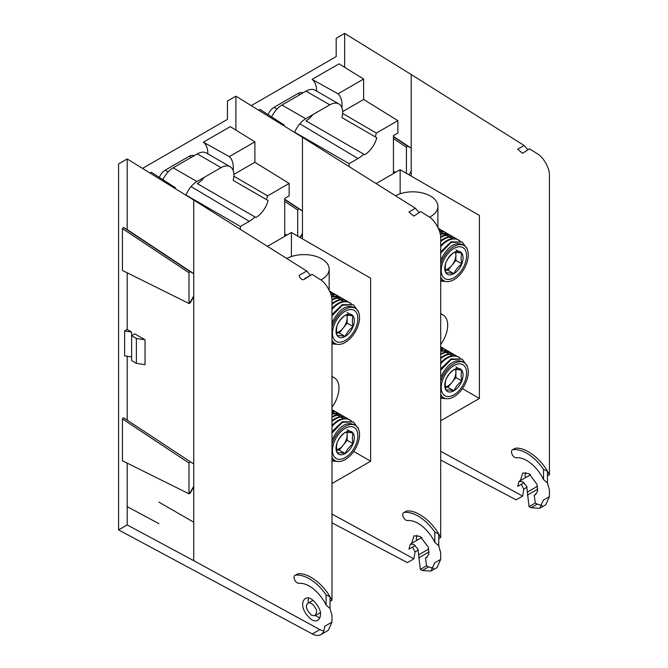 <?xml version="1.0" encoding="UTF-8"?>
<svg xmlns="http://www.w3.org/2000/svg" width="668" height="668" viewBox="0 0 668 668"><rect width="100%" height="100%" fill="white"/><g stroke="black" fill="none" stroke-linecap="round" stroke-linejoin="round"><path stroke-width="1" d="M320.857 279.95A25.192 14.546 0 0 0 329.157 269.154A25.192 14.546 0 0 0 314.018 255.819A25.192 14.546 0 0 0 286.806 258.508M331.988 407.213A22.411 12.942 120 0 0 334.317 377.762A22.411 12.942 120 0 0 331.988 376.894M331.988 457.179A20.307 11.723 120 0 0 335.019 460.586A20.307 11.723 120 0 0 355.326 448.854A20.307 11.723 120 0 0 355.326 425.407A20.307 11.723 120 0 0 345.172 426.409A20.307 11.723 120 0 0 331.988 444.036M331.988 340.062A20.307 11.723 120 0 0 335.019 343.469A20.307 11.723 120 0 0 355.326 331.745A20.307 11.723 120 0 0 355.326 308.29A20.307 11.723 120 0 0 345.172 309.301A20.307 11.723 120 0 0 331.988 326.919M291.415 256.545L291.415 232.489L370.648 278.23L370.648 461.221L353.689 451.426M291.415 232.489L267.425 246.333M331.988 483.548L370.648 461.221M346.734 315.196A11.206 6.471 -60 0 1 347.151 317.876A11.206 6.471 -60 0 1 343.185 328.088A11.206 6.471 -60 0 1 336.697 332.58M336.722 332.789L339.227 333.015L347.151 323.162L347.151 315.196M345.172 315.321C341.607 318.06 338.968 321.341 337.248 325.174C336.313 328.147 336.313 331.67 337.248 335.737C338.952 335.436 341.59 335.67 345.172 336.447C346.876 332.631 349.514 329.349 353.096 326.594C352.161 322.544 352.161 319.02 353.096 316.022C349.531 315.254 346.884 315.02 345.172 315.321A12.942 7.473 -60 0 1 353.096 316.022A12.942 7.473 -60 0 1 353.096 326.594A12.942 7.473 -60 0 1 345.172 336.447A12.942 7.473 -60 0 1 337.248 335.737A12.942 7.473 -60 0 1 337.248 325.174A12.942 7.473 -60 0 1 345.172 315.321M347.151 312.591L353.096 316.022M347.151 323.162L353.096 326.594M339.227 333.015L345.172 336.447M354.599 307.873L353.464 307.238C346.867 304.808 340.538 308.457 334.493 318.193L331.988 322.986M345.172 340.521A17.927 10.354 -60 0 1 334.192 324.899A17.927 10.354 -60 0 1 356.144 312.223A17.927 10.354 -60 0 1 345.172 340.521M331.988 315.889L342.442 305.184L353.422 304.767L358.157 311.305M358.165 310.712A22.411 12.942 -60 0 1 358.474 311.956M336.973 344.229L331.988 343.018M331.988 314.494L342.292 304.633L353.422 304.767M331.988 309.459C337.315 303.305 342.709 300.834 348.162 302.061L351.477 303.781M336.371 344.237L331.988 343.903M331.988 308.416C337.19 302.779 342.367 300.542 347.519 301.694L350.257 302.938M331.988 304.357C336.48 300.558 340.822 299.18 344.989 300.224L348.304 301.953M331.988 303.531C336.296 300.116 340.421 298.888 344.346 299.865L346.458 300.742M331.963 300.233C335.453 298.187 338.743 297.569 341.824 298.396L345.139 300.124M331.929 299.581C335.219 297.794 338.3 297.277 341.173 298.037L343.92 299.281M331.57 297.06L338.651 296.567L341.966 298.295M331.462 296.55L338.008 296.208L340.747 297.452M330.927 294.538L335.486 294.738L338.801 296.458M330.802 294.129L334.835 294.371L337.574 295.623M330.243 292.567L332.313 292.91L335.628 294.63M330.117 292.258L334.409 293.795M329.691 291.248L332.455 292.801M329.625 291.106L331.236 291.958M346.734 432.305A11.206 6.471 -60 0 1 347.151 434.985A11.206 6.471 -60 0 1 343.185 445.197A11.206 6.471 -60 0 1 336.697 449.698M336.722 449.906L339.227 450.132L347.151 440.27L347.151 432.305M345.172 432.43C341.607 435.169 338.968 438.459 337.248 442.283C336.313 445.264 336.313 448.787 337.248 452.854C338.952 452.553 341.59 452.787 345.172 453.555C346.876 449.748 349.514 446.458 353.096 443.702C352.161 439.653 352.161 436.129 353.096 433.14C349.531 432.363 346.884 432.129 345.172 432.43A12.942 7.473 -60 0 1 353.096 433.14A12.942 7.473 -60 0 1 353.096 443.702A12.942 7.473 -60 0 1 345.172 453.555A12.942 7.473 -60 0 1 337.248 452.854A12.942 7.473 -60 0 1 337.248 442.283A12.942 7.473 -60 0 1 345.172 432.43M347.151 429.708L353.096 433.14M347.151 440.27L353.096 443.702M339.227 450.132L345.172 453.555M354.599 424.99L353.464 424.355C346.867 421.917 340.538 425.574 334.493 435.311L331.988 440.095M345.172 457.63A17.927 10.354 -60 0 1 334.192 442.016A17.927 10.354 -60 0 1 356.144 429.332A17.927 10.354 -60 0 1 345.172 457.63M331.988 432.998L342.442 422.293L353.422 421.884L358.157 428.422M358.165 427.821A22.411 12.942 -60 0 1 358.474 429.073M336.973 461.346L331.988 460.135M331.988 431.611L342.292 421.742L353.422 421.884M331.988 426.568C337.315 420.414 342.709 417.951 348.162 419.17L351.477 420.89M336.371 461.346L331.988 461.012M331.988 425.524C337.19 419.888 342.367 417.65 347.519 418.803L350.257 420.055M331.988 421.475C336.48 417.675 340.822 416.298 344.989 417.341L348.304 419.061M331.988 420.64C336.296 417.224 340.421 416.005 344.346 416.974L347.084 418.226M331.988 417.333C335.47 415.296 338.751 414.686 341.824 415.513L345.139 417.233M331.988 416.665C335.252 414.895 338.317 414.394 341.173 415.145L343.92 416.389M331.988 414.018L338.651 413.684L341.966 415.404M331.988 413.5L338.008 413.317L340.747 414.561M331.988 411.521L335.486 411.847L338.801 413.575M331.988 411.146L334.835 411.488L337.574 412.732M332.313 410.018L335.628 411.747M331.988 409.751L334.409 410.904M185.904 195.206A18.195 10.504 -60 0 1 196.968 181.546L221.058 167.635A18.195 10.504 -60 0 1 230.151 166.733L206.379 153.014A18.195 10.504 120 0 0 197.285 153.907L173.196 167.818A18.195 10.504 120 0 0 162.9 179.709M233.909 174.373L254.892 162.257L254.892 141.841L229.316 156.604A26.753 15.447 -60 0 1 233.174 170.49M233.883 176.202L267.618 195.866L289.144 183.441L254.892 162.257M267.618 195.866A27.613 15.94 -60 0 1 266.44 199.573M255.042 216.975A27.613 15.94 -60 0 1 249.264 221.325L240.388 226.444L240.388 229.349M284.71 236.355L284.71 198.446L289.144 195.883L289.144 183.441M175.033 188.493A26.753 15.447 -60 0 1 175.4 187.733L174.573 188.209M230.151 166.733A18.195 10.504 -60 0 1 233.199 180.385L268.068 200.517A18.195 10.504 120 0 1 255.919 217.484L197.285 183.625A18.195 10.504 120 0 0 204.116 177.412M193.745 522.217L158.884 502.094M240.388 226.444L185.971 195.031M229.316 156.604L203.348 142.175L230.293 126.628L254.892 141.841M207.84 153.849A26.136 15.088 120 0 0 203.348 142.175M149.958 173.004L151.285 172.244L175.4 187.733M159.343 177.429A9.769 5.645 -60 0 1 165.272 170.123L189.361 156.22A9.769 5.645 -60 0 1 194.188 155.702M235.896 130.093L235.896 96.175L227.446 101.06L227.446 119.372L142.509 168.403M127.187 177.254L127.187 229.575L193.745 273.696L193.745 464.01L123.513 417.767L193.745 464.01L193.745 560.661L319.855 629.623L323.788 631.026M193.745 295.991L190.388 301.802L189.311 301.903L189.512 302.328M131.629 356.937L124.624 355.852L124.624 330.969L127.187 329.491L127.187 273.103L127.187 329.491L131.629 332.046L131.629 335.712L136.381 338.451L136.381 363.342L145.039 364.678L145.039 339.795L136.381 338.451M127.187 356.253L127.187 419.88L127.187 356.253M193.745 486.296L190.388 492.107L189.311 492.216L189.512 492.633M320.865 634.6L328.305 630.308L331.988 622.117L324.581 626.392A17.927 10.354 60 0 1 320.865 634.6A17.927 10.354 60 0 1 312.348 633.957L118.57 529.899L127.187 524.923L127.187 463.408L127.187 506.628L158.884 523.654M411.613 543.401L414.051 535.778L420.272 536.437L428.28 547.15L428.839 554.039L426.493 557.58L425.491 557.997L426.576 565.788L420.306 569.412L417.968 549.146L413.893 544.512L410.277 544.169L408.966 549.154L415.279 545.514M421.825 537.506A7.173 4.142 -120 0 0 421.683 537.581L410.277 544.169M297.703 236.113L297.703 209.969L298.788 208.825L302.454 210.946L284.71 199.181M235.896 96.175L302.454 137.291L302.454 233.959L300.333 237.633M417.024 535.252A12.55 7.248 -120 0 0 416.54 540.554M403.697 512.581L406.612 511.078L404.357 512.381A4.484 2.588 60 0 0 403.697 512.581A4.484 2.588 60 0 0 403.422 517.241A4.484 2.588 60 0 0 407.522 520.547A30.035 17.335 60 0 1 434.801 542.332L438.742 545.764L438.742 538.642L440.696 537.515L440.696 238.267C441.214 231.487 434.668 219.739 428.564 216.507L420.79 211.622L413.759 216.098L408.966 211.99L415.429 208.257L302.454 137.291M430.927 571.082L437.014 567.566L440.696 559.375L434.676 562.857L430.927 571.082L422.335 570.48L428.564 566.881L433.465 568.385M420.306 569.412L422.335 570.48M331.988 522.835L407.396 562.606L413.893 558.857L415.053 551.868L412.565 547.084M434.801 542.332L434.801 532.162L438.742 534.058L438.742 538.642M404.357 512.381A38.995 22.512 60 0 1 434.801 532.162M420.79 211.622L413.759 216.098M419.137 212.574L415.429 208.257M331.988 514.068L413.893 558.857M418.335 549.973L415.053 551.868M427.353 556.92L425.491 557.997M426.576 565.788L428.564 566.881M440.696 559.375L440.696 552.737L438.742 545.764M406.612 511.078C415.855 509.55 431.01 520.38 438.742 534.058L440.696 537.515M294.63 132.456A18.195 10.504 -60 0 1 305.702 118.762L329.792 104.859A18.195 10.504 -60 0 1 338.893 103.957L315.121 90.23A18.195 10.504 120 0 0 306.019 91.132L281.929 105.043A18.195 10.504 120 0 0 271.634 116.933M342.642 111.589L363.626 99.474L363.626 79.058L338.05 93.829A26.753 15.447 -60 0 1 341.907 107.715M342.626 113.418L376.351 133.091L397.886 120.657L363.626 99.474M376.351 133.091A27.613 15.94 -60 0 1 375.174 136.798M363.776 154.199A27.613 15.94 -60 0 1 357.998 158.541L349.122 163.668L349.122 166.608M393.444 173.58L393.444 135.662L397.886 133.099L397.886 120.657M283.758 125.743A26.753 15.447 -60 0 1 284.134 124.958L283.282 125.45M338.893 103.957A18.195 10.504 -60 0 1 341.941 117.61L376.802 137.733A18.195 10.504 120 0 1 364.653 154.7L306.019 120.85A18.195 10.504 120 0 0 312.858 114.637M349.122 163.668L294.705 132.247M338.05 93.829L312.09 79.4L339.027 63.844L363.626 79.058M316.574 91.073A26.136 15.088 120 0 0 312.09 79.4M258.666 110.245L260.019 109.46L284.134 124.958M268.077 114.645A9.769 5.645 -60 0 1 274.005 107.348L298.095 93.436A9.769 5.645 -60 0 1 302.921 92.919M344.638 67.318L344.638 33.4L336.179 38.285L336.179 56.588L251.218 105.644M302.454 233.249L300.032 237.457M520.355 480.618L522.793 473.002L529.014 473.654L537.022 484.375L537.581 491.264L535.235 494.804L534.233 495.222L535.31 503.012L529.039 506.636L526.71 486.362L522.626 481.728L519.011 481.394L517.708 486.379L524.013 482.73M530.567 474.731A7.173 4.142 -120 0 0 530.425 474.806L519.011 481.394M406.445 173.338L406.445 147.194L407.522 146.05L411.196 148.171L393.444 136.406M344.638 33.4L411.196 74.507L411.196 171.175L409.066 174.857M525.766 472.468A12.55 7.248 -120 0 0 525.273 477.779M512.44 449.806L514.694 448.495L513.091 449.597A4.484 2.588 60 0 0 512.44 449.806A4.484 2.588 60 0 0 512.164 454.457A4.484 2.588 60 0 0 516.264 457.772A30.035 17.335 60 0 1 543.543 479.549L547.476 482.989L547.476 475.866L549.43 474.739L549.43 175.484C549.948 168.703 543.401 156.955 537.306 153.732L529.524 148.847L522.493 153.314L517.7 149.214L524.171 145.482L411.196 74.507M539.669 508.298L545.748 504.783L549.43 496.6L543.41 500.073L539.669 508.298L531.068 507.705L537.306 504.106L542.199 505.601M529.039 506.636L531.068 507.705M440.696 460.043L516.139 499.831L522.635 496.082L523.795 489.085L521.299 484.3M543.543 479.549L543.543 469.387L547.476 471.282L547.476 475.866M513.091 449.597A38.995 22.512 60 0 1 543.543 469.387M529.524 148.847L522.493 153.314M527.879 149.799L524.171 145.482M440.696 451.276L522.635 496.082M527.069 487.197L523.795 489.085M536.095 494.145L534.233 495.222M535.31 503.012L537.306 504.106M549.43 496.6L549.43 489.953L547.476 482.989M515.345 448.303C524.597 446.767 539.744 457.605 547.476 471.282L549.43 474.739M429.566 217.184A25.192 14.546 0 0 0 437.891 206.379A25.192 14.546 0 0 0 422.744 193.035A25.192 14.546 0 0 0 395.514 195.749M440.696 344.463A22.411 12.942 120 0 0 443.051 314.987A22.411 12.942 120 0 0 440.696 314.11M440.696 394.345A20.307 11.723 120 0 0 443.752 397.802A20.307 11.723 120 0 0 464.06 386.079A20.307 11.723 120 0 0 464.06 362.624A20.307 11.723 120 0 0 453.906 363.634A20.307 11.723 120 0 0 440.696 381.336M440.696 277.237A20.307 11.723 120 0 0 443.752 280.694A20.307 11.723 120 0 0 464.06 268.97A20.307 11.723 120 0 0 464.06 245.515A20.307 11.723 120 0 0 453.906 246.517A20.307 11.723 120 0 0 440.696 264.227M400.149 193.77L400.149 169.705L479.39 215.455L479.39 398.445L462.423 388.651M400.149 169.705L376.134 183.575M440.696 420.782L479.39 398.445M455.467 252.412A11.206 6.471 -60 0 1 455.885 255.101A11.206 6.471 -60 0 1 451.927 265.313A11.206 6.471 -60 0 1 445.431 269.805M445.464 270.014L447.961 270.239L455.885 260.378L455.885 252.412M453.906 252.537C450.341 255.276 447.702 258.566 445.982 262.399C445.055 265.371 445.055 268.895 445.982 272.961C447.685 272.661 450.332 272.895 453.906 273.671C455.609 269.855 458.256 266.565 461.83 263.81C460.903 259.76 460.903 256.245 461.83 253.247C458.265 252.471 455.626 252.237 453.906 252.537A12.942 7.473 -60 0 1 461.83 253.247A12.942 7.473 -60 0 1 461.83 263.81A12.942 7.473 -60 0 1 453.906 273.671A12.942 7.473 -60 0 1 445.982 272.961A12.942 7.473 -60 0 1 445.982 262.399A12.942 7.473 -60 0 1 453.906 252.537M455.885 249.815L461.83 253.247M455.885 260.378L461.83 263.81M447.961 270.239L453.906 273.671M463.333 245.098L462.206 244.463C455.601 242.025 449.28 245.682 443.226 255.418L440.696 260.261M453.906 277.746A17.927 10.354 -60 0 1 442.926 262.123A17.927 10.354 -60 0 1 464.886 249.448A17.927 10.354 -60 0 1 453.906 277.746M440.696 253.155L451.159 242.417L462.164 241.991L466.89 248.529M466.907 247.928A22.411 12.942 -60 0 1 467.208 249.181M445.715 281.453L440.696 280.226M440.696 251.761L451.009 241.858L462.164 241.991M440.696 246.709C446.032 240.53 451.434 238.059 456.895 239.278L460.21 241.006M445.105 281.453L440.696 281.111M440.696 245.665C445.907 240.012 451.092 237.758 456.252 238.919L458.991 240.163M440.696 241.599C445.205 237.783 449.547 236.405 453.731 237.449L457.046 239.169M440.696 240.772C445.013 237.34 449.146 236.113 453.079 237.082L455.818 238.334M440.68 237.466C444.178 235.412 447.468 234.794 450.558 235.62L453.873 237.34M440.638 236.823C443.936 235.019 447.026 234.493 449.915 235.253L452.654 236.505M440.279 234.284L447.393 233.792L450.708 235.512M440.17 233.783L446.742 233.424L449.48 234.668M439.636 231.763L444.22 231.963L447.535 233.683M439.527 231.353L443.577 231.596L446.316 232.84M438.943 229.784L441.047 230.126L444.362 231.854M438.818 229.475L443.143 231.011M438.392 228.456L441.197 230.026M438.325 228.314L439.978 229.182M455.467 369.529A11.206 6.471 -60 0 1 455.885 372.21A11.206 6.471 -60 0 1 451.927 382.422A11.206 6.471 -60 0 1 445.431 386.914M445.464 387.123L447.961 387.348L455.885 377.495L455.885 369.529M453.906 369.654C450.341 372.393 447.702 375.675 445.982 379.507C445.055 382.48 445.055 386.004 445.982 390.07C447.685 389.77 450.332 390.012 453.906 390.78C455.609 386.964 458.256 383.683 461.83 380.927C460.903 376.877 460.903 373.354 461.83 370.356C458.265 369.588 455.626 369.354 453.906 369.654A12.942 7.473 -60 0 1 461.83 370.356A12.942 7.473 -60 0 1 461.83 380.927A12.942 7.473 -60 0 1 453.906 390.78A12.942 7.473 -60 0 1 445.982 390.07A12.942 7.473 -60 0 1 445.982 379.507A12.942 7.473 -60 0 1 453.906 369.654M455.885 366.924L461.83 370.356M455.885 377.495L461.83 380.927M447.961 387.348L453.906 390.78M463.333 362.206L462.206 361.572C455.601 359.142 449.28 362.791 443.226 372.527L440.696 377.378M453.906 394.855A17.927 10.354 -60 0 1 442.926 379.232A17.927 10.354 -60 0 1 464.886 366.557A17.927 10.354 -60 0 1 453.906 394.855M440.696 370.264L451.159 359.526L462.164 359.1L466.89 365.638M466.907 365.045A22.411 12.942 -60 0 1 467.208 366.289M445.715 398.562L440.696 397.343M440.696 368.87L451.009 358.975L462.164 359.1M440.696 363.818C446.032 357.647 451.434 355.167 456.895 356.395L460.21 358.115M445.105 398.571L440.696 398.228M440.696 362.774C445.907 357.121 451.092 354.875 456.252 356.027L458.991 357.271M440.696 358.716C445.205 354.9 449.547 353.514 453.731 354.558L457.046 356.286M440.696 357.881C445.013 354.449 449.146 353.222 453.079 354.199L455.818 355.443M440.696 354.566C444.187 352.52 447.476 351.902 450.558 352.729L453.873 354.457M440.696 353.898C443.978 352.119 447.042 351.61 449.915 352.37L452.654 353.614M440.696 351.251L447.393 350.9L450.708 352.629M440.696 350.725L446.742 350.541L449.48 351.786M440.696 348.746L444.22 349.072L447.535 350.792M440.696 348.37L443.577 348.704L446.316 349.957M441.047 347.243L444.362 348.963M440.696 346.968L443.143 348.128M316.59 612.389L315.121 615.662L311.564 615.286C306.161 609.725 304.975 605.692 308.006 603.204C311.697 600.749 317.717 610.26 316.59 612.389M136.381 363.342L131.629 360.595L131.629 335.712L134.794 333.883L145.039 339.795M326.093 605.083A30.035 17.335 60 0 0 298.813 583.298A4.484 2.588 60 0 1 294.713 579.991A4.484 2.588 60 0 1 294.989 575.332A4.484 2.588 60 0 1 295.64 575.131A38.995 22.512 60 0 1 326.093 594.912L330.034 596.816L330.034 608.523L326.093 605.083L326.093 594.912M315.471 615.453A12.55 7.248 -120 0 0 317.041 616.522A12.55 7.248 -120 0 0 319.889 617.624M308.658 598.052A12.55 7.248 -120 0 0 308.299 603.037M193.745 296.709L190.071 303.072L188.994 303.172L188.994 272.719L190.071 271.575L123.513 227.454L127.187 229.575L127.187 158.942L118.57 163.919L118.57 529.899M122.436 270.44L189.194 303.598L122.436 270.44L122.436 228.598L123.513 227.454M294.989 575.332L297.895 573.829C307.146 572.301 322.293 583.131 330.034 596.816L331.988 600.265L331.988 301.026C332.505 294.246 325.951 282.497 319.855 279.274L312.073 274.381L303.848 279.541A4.033 2.33 -120 0 1 299.097 275.425L306.721 271.024L193.745 200.049L193.745 273.696L190.071 271.575M193.745 487.014L190.071 493.376L188.994 493.485L188.994 463.033L190.071 461.889M122.436 460.753L189.194 493.902L122.436 460.753L122.436 418.911L123.513 417.767M320.356 614.602C320.548 616.865 319.688 618.768 317.784 620.338C316.214 621.29 314.144 621.073 311.564 619.679C301.301 611.103 300.851 601.726 305.343 598.536C311.797 594.236 322.335 610.886 320.356 614.602M331.988 622.117L331.988 615.487L330.034 608.523M331.988 600.265L330.034 601.392M127.187 524.923L193.745 560.661M131.629 332.046L124.624 330.969M306.721 271.024L310.436 275.333M193.745 200.049L127.187 158.942M312.073 274.381L304.491 278.756A4.033 2.33 -120 0 1 303.848 279.541M196.968 181.546L173.196 167.818M197.285 153.907L221.058 167.635M249.264 221.325L191.098 186.572M191.324 157.347L189.361 156.22M165.272 170.123L168.236 171.835M418.819 554.741L428.764 548.996M284.71 234.034L286.889 235.103M284.71 201.352L297.703 209.969M298.788 208.825L284.71 199.498M418.677 557.914L429.073 551.91M302.454 233.959L302.454 238.86M305.702 118.762L281.929 105.043M306.019 91.132L329.792 104.859M357.998 158.541L299.832 123.789M300.066 94.572L298.095 93.436M274.005 107.348L276.969 109.051M527.553 491.965L537.506 486.22M393.444 171.25L395.623 172.319M393.444 138.577L406.445 147.194M407.522 146.05L393.444 136.715M527.411 495.138L537.807 489.135M411.196 171.175L411.196 176.085M297.895 573.829L295.64 575.131M122.436 418.911L188.994 463.033M122.436 228.598L188.994 272.719M319.855 629.623L312.348 633.957M329.157 290.121L329.157 269.154M331.988 376.418L334.317 377.762M331.988 411.931L333.958 413.075M334.551 413.417L337.131 414.903M337.724 415.245L340.296 416.732M340.889 417.074L343.469 418.56M331.378 294.471L333.958 295.957M334.551 296.3L337.131 297.786M337.724 298.128L340.296 299.615M340.889 299.957L343.469 301.452M347.084 301.109L346.458 300.75M286.589 235.278L284.71 234.351M395.322 172.494L393.444 171.576M437.891 227.404L437.891 206.379M440.696 313.626L443.051 314.987M440.696 349.139L442.692 350.291M443.285 350.633L445.865 352.119M446.458 352.462L449.038 353.956M449.631 354.291L452.203 355.785M440.12 231.696L442.692 233.182M443.285 233.524L445.865 235.011M446.458 235.353L449.038 236.839M449.631 237.182L452.203 238.668M313.117 600.256L308.006 603.204M320.222 612.715L315.121 615.662"/></g></svg>
